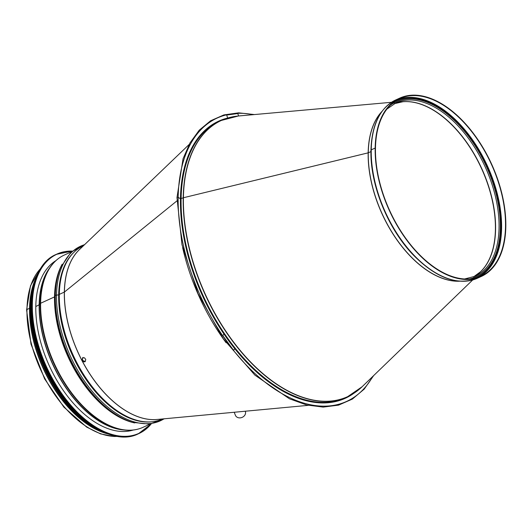 <?xml version="1.0" encoding="UTF-8"?>
<svg xmlns="http://www.w3.org/2000/svg" width="532" height="532" viewBox="0 0 532 532"><rect width="100%" height="100%" fill="white"/><g stroke="black" fill="none" stroke-linecap="round" stroke-linejoin="round"><path stroke-width="0.8" d="M83.325 245.857L83.165 245.93A95.162 54.49 65.4 0 0 59.318 294.389L64.412 292.048L176.95 200.877L64.412 292.048A95.175 54.497 65.4 0 0 81.981 360.463L82.699 357.617L84.495 357.83L85.765 359.472L85.153 361.667L83.99 361.92L81.988 360.463A95.175 54.497 65.4 0 0 156.893 419.482L308.247 405.344M83.005 357.444L82.287 360.277L85.3 361.561M162.413 418.963L162.253 419.036A95.162 54.49 65.4 0 1 94.57 389.67A95.162 54.49 65.4 0 1 59.318 294.389L64.412 292.048A95.175 54.497 65.4 0 1 79.328 249.694L189.086 144.531M459.169 281.169A95.767 54.836 -114.6 0 1 368.27 152.81L370.93 151.593L368.164 152.85L183.414 197.744A0.911 0.479 -179 0 0 183.208 197.818L180.454 198.749L178.173 197.379A0.685 0.359 -179 0 0 176.976 197.605L181.991 244.733L197.984 293.558L223.194 338.665L254.835 375.08L289.421 398.774L306.638 404.965L323.183 407.106L338.578 405.131L352.384 399.08L364.194 389.131L373.663 375.585M371.25 149.844A0.911 0.479 -179 0 0 370.944 150.19L370.944 150.19C369.966 184.571 387.808 228.7 413.311 255.028C436.227 278.183 457.56 285.937 477.31 278.276A98.048 56.146 -114.6 0 1 407.572 248.012A98.048 56.146 -114.6 0 1 371.25 149.844L375.166 148.056A98.048 56.146 -114.6 0 1 399.732 98.121A98.048 56.146 -114.6 0 1 491.548 163.976A98.048 56.146 -114.6 0 1 481.227 276.487A98.048 56.146 -114.6 0 1 411.489 246.223A98.048 56.146 -114.6 0 1 375.166 148.056L371.25 149.838A0.911 0.479 -179 0 0 370.944 150.19C371.755 124.621 380.048 107.856 395.815 99.91A98.048 56.146 -114.6 0 0 371.25 149.838M375.466 148.235L375.166 148.056L375.466 148.235A97.595 55.88 -114.6 0 1 399.924 98.54A97.595 55.88 -114.6 0 1 491.309 164.082A97.595 55.88 -114.6 0 1 481.034 276.075A97.595 55.88 -114.6 0 1 411.622 245.95A97.595 55.88 -114.6 0 1 375.466 148.235M381.757 111.727A95.767 54.836 -114.6 0 0 368.27 152.81L183.414 197.744A0.911 0.479 -179 0 0 183.208 197.811L180.454 198.749L178.173 197.379A0.685 0.359 -179 0 0 176.976 197.598L183.048 158.755L189.944 142.982L199.207 130.207L210.619 120.764L223.872 114.925L238.602 112.844L254.409 114.56M227.689 118.044L226.665 115.052L237.784 113.555L238.609 115.969M235.117 348.094L233.648 350.375L222.815 335.685L224.298 333.391M151.022 421.863A94.822 54.297 -114.6 0 1 58.673 294.928A0.758 0.399 -179 0 0 59.059 294.834A0.758 0.399 1 0 1 58.673 294.928L56.545 295.08A1.523 0.798 -179 0 0 55.321 295.639A1.523 0.798 1 0 1 56.545 295.074L58.673 294.921A94.822 54.297 -114.6 0 1 73.682 252.574M61.22 266.213A95.986 54.962 -114.6 0 0 55.321 295.632A95.986 54.962 -114.6 0 0 132.554 422.355L131.045 421.903A94.822 54.297 -114.6 0 1 54.743 296.716L55.321 295.632L54.743 296.716A0.758 0.399 1 0 1 54.517 296.909L40.618 303.26L54.517 296.903A0.758 0.399 -179 0 0 54.743 296.716A94.822 54.297 -114.6 0 1 60.568 267.649L71.029 252.188L84.761 244.487M134.576 429.816A94.556 54.144 -114.6 0 1 124.069 430.009A94.556 54.144 -114.6 0 1 40.226 303.539A1.523 0.798 1 0 1 40.618 303.26A1.523 0.798 -179 0 0 40.226 303.539L39.315 304.663L40.226 303.539A94.556 54.144 -114.6 0 1 49.882 267.616A94.556 54.144 -114.6 0 1 56.904 259.796M124.116 430.009A93.486 53.533 -114.6 0 1 39.155 304.783A0.758 0.399 -179 0 0 39.315 304.656A0.758 0.399 1 0 1 39.155 304.783L35.824 306.532L39.155 304.783A93.486 53.533 -114.6 0 1 49.902 267.583M40.917 268.155L30.497 285.737L26.6 309.917A1.104 0.579 1 0 1 26.966 309.491A1.104 0.579 -179 0 0 26.6 309.917L31.009 344.144L44.621 378.89L63.853 407.093L86.683 427.103L100.568 433.879L114.001 436.486L117.798 436.426M101.559 431.572A94.324 54.011 -114.6 0 1 29.805 308.467L29.805 308.467A94.324 54.011 -114.6 0 1 33.962 283.609M107.524 433.833A94.703 54.224 -114.6 0 1 29.553 308.314L26.966 309.491L29.553 308.314A94.703 54.224 -114.6 0 1 36.149 277.618M133.173 430.049A93.333 53.446 -114.6 0 1 49.39 365.983A93.333 53.446 -114.6 0 1 55.807 260.707M234.206 412.26L235.397 415.273A5.327 4.429 -21.5 0 0 241.98 417.44A5.327 4.429 -21.5 0 0 245.312 411.362L245.252 411.229M182.629 247.593A151.853 86.955 65.4 0 0 226.107 342.754M80.039 249.009A95.162 54.49 65.4 0 0 64.332 292.095A95.162 54.49 65.4 0 0 157.878 419.389M397.364 102.689A95.348 54.596 -114.6 0 1 402.877 101.738A95.348 54.596 -114.6 0 1 481.533 168.544A95.348 54.596 -114.6 0 1 480.549 271.746A95.348 54.596 -114.6 0 1 476.22 275.283M402.877 101.738L394.219 103.72A95.314 54.577 -114.6 0 1 481.699 168.471A95.314 54.577 -114.6 0 1 473.394 276.992L480.549 271.746M386.91 109.107L395.934 102.869A95.314 54.577 -114.6 0 1 485.184 166.882A95.314 54.577 -114.6 0 1 475.149 276.254L464.529 278.994M390.222 105.323A96.225 55.102 -114.6 0 1 486.341 166.35A96.225 55.102 -114.6 0 1 469.557 278.961M395.156 101.226A97.137 55.621 -114.6 0 1 486.813 166.137A97.137 55.621 -114.6 0 1 475.881 277.917M397.996 99.497A97.595 55.88 -114.6 0 1 487.392 165.871A97.595 55.88 -114.6 0 1 479.046 276.899M459.615 281.209A95.787 54.849 -114.6 0 1 368.164 152.85A95.787 54.849 -114.6 0 1 382.023 111.368M472.669 279.985L362.093 386.764A151.853 86.955 -114.6 0 1 248.916 360.264A151.853 86.955 -114.6 0 1 183.414 197.744A151.853 86.955 -114.6 0 1 238.383 115.996L391.486 102.297M354.97 392.549A151.886 86.975 -114.6 0 1 347.502 396.772A151.886 86.975 -114.6 0 1 239.473 349.896A151.886 86.975 -114.6 0 1 183.208 197.818A151.886 86.975 -114.6 0 1 221.265 120.465A151.886 86.975 -114.6 0 1 229.345 117.585M362.093 386.764L347.502 396.772L345.394 397.737A151.886 86.975 -114.6 0 1 237.365 350.861A151.886 86.975 -114.6 0 1 181.099 198.782A151.886 86.975 -114.6 0 1 219.157 121.429L221.265 120.465L238.383 115.996M353.667 393.421A152.345 87.235 -114.6 0 1 242.02 357.278A152.345 87.235 -114.6 0 1 180.454 198.749A152.345 87.235 -114.6 0 1 227.836 118.004M372.806 376.417A155.77 89.196 -114.6 0 1 254.928 373.544A155.77 89.196 -114.6 0 1 178.173 197.379A155.77 89.196 -114.6 0 1 253.219 114.666M117.559 436.393A94.703 54.224 -114.6 0 1 26.966 309.491A94.703 54.224 -114.6 0 1 40.791 268.361M137.522 420.479A94.703 54.224 -114.6 0 1 59.059 294.834A94.703 54.224 -114.6 0 1 65.888 263.686M56.545 295.074A95.986 54.962 -114.6 0 1 84.522 244.713M164.062 418.81A95.986 54.962 -114.6 0 1 94.31 393.786A95.986 54.962 -114.6 0 1 56.545 295.08M54.517 296.903A94.703 54.224 -114.6 0 1 62.164 264.224M134.676 422.94A94.703 54.224 -114.6 0 1 54.517 296.909M150.21 424.037L143.055 427.309A94.703 54.224 -114.6 0 1 75.697 398.082A94.703 54.224 -114.6 0 1 40.618 303.26A94.703 54.224 -114.6 0 1 64.345 255.034L71.501 251.762M143.055 427.309C137.283 429.923 130.952 430.82 124.069 430.009L122.274 429.789A93.559 53.572 -114.6 0 1 39.315 304.663A93.559 53.572 -114.6 0 1 48.864 269.119L49.882 267.616C53.765 261.877 58.587 257.688 64.345 255.034M151.101 423.911A98.506 56.405 -114.6 0 1 46.69 367.213A98.506 56.405 -114.6 0 1 72.179 251.171M151.234 423.891A98.659 56.492 -114.6 0 1 138.879 433.567A98.659 56.492 -114.6 0 1 46.497 367.306A98.659 56.492 -114.6 0 1 56.884 254.09A98.659 56.492 -114.6 0 1 72.279 251.084L56.252 254.376C27.81 265.847 23.175 321.248 46.523 369.168C67.963 416.636 111.574 447.459 138.254 433.853A98.659 56.492 -114.6 0 1 45.872 367.592A98.659 56.492 -114.6 0 1 56.252 254.376M93.851 426.844A98.513 56.412 -114.6 0 1 32.492 292.527M94.337 427.196A96.605 55.315 -114.6 0 1 32.538 291.935M101.466 431.179A96.758 55.401 -114.6 0 1 34.194 283.935M108.342 434.065A96.758 55.401 -114.6 0 1 44.701 368.124A96.758 55.401 -114.6 0 1 36.515 276.853M94.011 427.628A96.618 55.328 -114.6 0 1 32 291.895M82.221 419.283A94.856 54.317 -114.6 0 1 30.59 306.272M399.732 98.121L395.815 99.91M481.227 276.487L477.31 278.276M132.554 422.355L149.578 424.117L164.395 418.777M131.537 430.514L132.654 430.109M54.384 261.638L55.421 261.059M151.248 423.891L138.254 433.853M36.715 276.361L31.415 295.366L31.009 318.203L35.538 343.1L44.641 368.151L57.622 391.439L73.483 411.156L91.005 425.799L108.847 434.238M88.239 423.918L63.827 400.536L44.269 368.31L32.718 332.44L31.029 298.691"/></g></svg>
